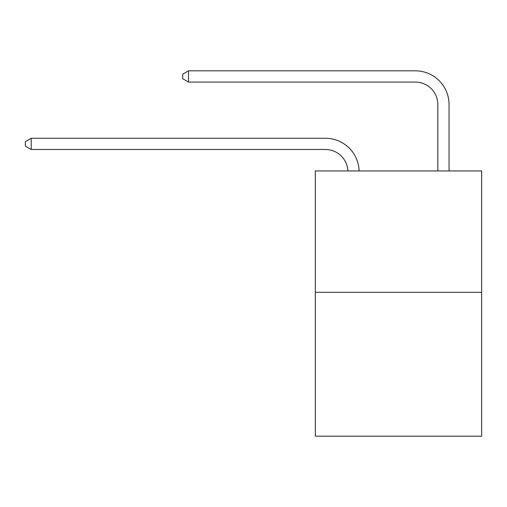 <?xml version="1.0" encoding="UTF-8"?>
<svg xmlns="http://www.w3.org/2000/svg" width="507" height="507" viewBox="0 0 507 507"><rect width="100%" height="100%" fill="white"/><g stroke="black" fill="none" stroke-linecap="round" stroke-linejoin="round"><path stroke-width="0.76" d="M481.65 292.317L481.65 170.941L315.316 170.941L315.316 436.178L481.65 436.178L481.65 292.317L315.316 292.317M347.884 170.941A22.479 22.479 0 0 0 325.431 149.495A22.479 22.479 0 0 1 347.884 170.941A22.479 22.479 0 0 0 325.431 149.495A22.479 22.479 0 0 1 347.884 170.941A22.479 22.479 0 0 0 325.431 149.495A22.479 22.479 0 0 1 347.884 170.941A22.479 22.479 0 0 0 325.431 149.495A22.479 22.479 0 0 1 347.884 170.941A22.479 22.479 0 0 0 325.431 149.495A22.479 22.479 0 0 1 347.884 170.941A22.479 22.479 0 0 0 325.431 149.495A22.479 22.479 0 0 1 347.884 170.941A22.479 22.479 0 0 0 325.431 149.495A22.479 22.479 0 0 1 347.884 170.941A22.479 22.479 0 0 0 325.431 149.495A22.479 22.479 0 0 1 347.884 170.941A22.479 22.479 0 0 0 325.431 149.495A22.479 22.479 0 0 1 347.884 170.941A22.479 22.479 0 0 0 325.431 149.495A22.479 22.479 0 0 1 347.884 170.941A22.479 22.479 0 0 0 325.431 149.495A22.479 22.479 0 0 1 347.884 170.941A22.479 22.479 0 0 0 325.431 149.495A22.479 22.479 0 0 1 347.884 170.941A22.479 22.479 0 0 0 325.431 149.495A22.479 22.479 0 0 1 347.884 170.941A22.479 22.479 0 0 0 325.431 149.495A22.479 22.479 0 0 1 347.884 170.941A22.479 22.479 0 0 0 325.431 149.495A22.479 22.479 0 0 1 347.884 170.941A22.479 22.479 0 0 0 325.431 149.495A22.479 22.479 0 0 1 347.884 170.941A22.479 22.479 0 0 0 325.431 149.495A22.479 22.479 0 0 1 347.884 170.941A22.479 22.479 0 0 0 325.431 149.495A22.479 22.479 0 0 1 347.884 170.941A22.479 22.479 0 0 0 325.431 149.495A22.479 22.479 0 0 1 347.884 170.941A22.479 22.479 0 0 0 325.431 149.495A22.479 22.479 0 0 1 347.884 170.941A22.479 22.479 0 0 0 325.431 149.495A22.479 22.479 0 0 1 347.884 170.941A22.479 22.479 0 0 0 325.431 149.495A22.479 22.479 0 0 1 347.884 170.941A22.479 22.479 0 0 0 325.431 149.495A22.479 22.479 0 0 1 347.884 170.941A22.479 22.479 0 0 0 325.431 149.495A22.479 22.479 0 0 1 347.884 170.941A22.479 22.479 0 0 0 325.431 149.495A22.479 22.479 0 0 1 347.884 170.941A22.479 22.479 0 0 0 325.431 149.495A22.479 22.479 0 0 1 347.884 170.941A22.479 22.479 0 0 0 325.431 149.495L31.193 149.495L25.35 146.124L25.35 141.63L31.193 138.259L325.431 138.259A33.716 33.716 0 0 1 359.127 170.941M437.82 170.941L437.82 104.537A22.479 22.479 0 0 0 415.341 82.064L188.541 82.064L182.697 78.693L182.697 74.193L188.541 70.822L415.341 70.822A33.716 33.716 0.4 0 1 449.056 104.537L449.056 170.941M31.193 138.259L325.431 138.259L31.193 138.259L325.431 138.259L31.193 138.259L325.431 138.259L31.193 138.259L325.431 138.259L31.193 138.259L325.431 138.259L31.193 138.259L325.431 138.259L31.193 138.259L325.431 138.259L31.193 138.259L325.431 138.259L31.193 138.259L325.431 138.259L31.193 138.259L325.431 138.259L31.193 138.259L325.431 138.259L31.193 138.259L325.431 138.259L31.193 138.259L325.431 138.259L31.193 138.259L325.431 138.259L31.193 138.259L325.431 138.259L31.193 138.259L325.431 138.259L31.193 138.259L325.431 138.259L31.193 138.259L325.431 138.259L31.193 138.259L325.431 138.259L31.193 138.259L325.431 138.259L31.193 138.259L325.431 138.259L31.193 138.259L325.431 138.259L31.193 138.259L325.431 138.259L31.193 138.259L325.431 138.259L31.193 138.259L325.431 138.259L31.193 138.259L325.431 138.259L31.193 138.259L31.193 149.495M437.82 104.537A22.479 22.479 -179.6 0 0 415.341 82.064M188.541 82.064L188.541 70.822L415.341 70.822"/></g></svg>
